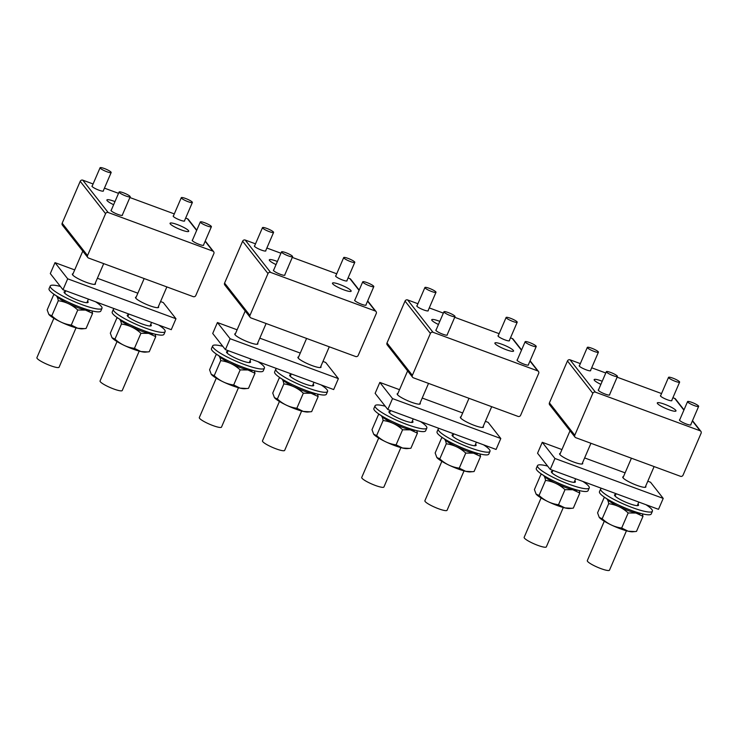 <?xml version="1.0" encoding="UTF-8"?>
<svg xmlns="http://www.w3.org/2000/svg" width="738" height="738" viewBox="0 0 738 738"><rect width="100%" height="100%" fill="white"/><g stroke="black" fill="none" stroke-linecap="round" stroke-linejoin="round"><path stroke-width="1.11" d="M673.619 408.575A10.166 1.734 23.3 0 0 663.619 403.898A10.166 1.734 23.3 0 0 657.3 402.911A10.166 1.734 23.3 0 0 659.661 405.291A10.166 1.734 23.3 0 0 669.661 409.977A10.166 1.734 23.3 0 0 675.98 410.955A10.166 1.734 23.3 0 0 673.619 408.575M684.015 409.83L675.51 398.99A2.011 1.891 141.9 0 0 674.716 398.419L672.899 397.745M661.552 393.557L617.125 377.183M605.778 372.994L591.692 367.801M580.345 363.622L570.05 359.821A2.011 1.891 141.9 0 0 567.457 360.974L549.413 402.874A2.011 1.891 141.9 0 0 549.635 404.775L575.003 437.117A2.011 1.891 141.9 0 0 575.806 437.699L680.473 476.296A2.011 1.891 141.9 0 0 683.056 475.134L701.1 433.243A2.011 1.891 141.9 0 0 700.076 430.761L595.409 392.164A2.011 1.891 141.9 0 0 592.826 393.317L574.782 435.217A2.011 1.891 141.9 0 0 575.003 437.117M602.217 381.251A10.166 1.734 23.3 0 0 594.145 379.627A10.166 1.734 23.3 0 0 596.507 381.998A10.166 1.734 23.3 0 0 600.87 384.369M612.503 387.902A10.166 1.734 23.3 0 0 612.826 387.671A10.166 1.734 23.3 0 0 612.771 387.275M598.527 389.812A6.236 1.061 23.3 0 0 598.241 389.978A6.236 1.061 23.3 0 0 598.38 390.384A6.236 1.061 23.3 0 0 604.422 393.788A6.236 1.061 23.3 0 0 609.699 394.913A6.236 1.061 23.3 0 0 609.625 394.59M679.744 419.756A6.236 1.061 23.3 0 0 679.449 419.922A6.236 1.061 23.3 0 0 679.587 420.328A6.236 1.061 23.3 0 0 685.63 423.732A6.236 1.061 23.3 0 0 690.906 424.857A6.236 1.061 23.3 0 0 690.833 424.534M579.505 365.559A6.236 1.061 23.3 0 0 579.219 365.725A6.236 1.061 23.3 0 0 579.348 366.131A6.236 1.061 23.3 0 0 585.4 369.526A6.236 1.061 23.3 0 0 590.677 370.661A6.236 1.061 23.3 0 0 590.594 370.328M660.713 395.494A6.236 1.061 23.3 0 0 660.427 395.669A6.236 1.061 23.3 0 0 660.556 396.066A6.236 1.061 23.3 0 0 666.608 399.47A6.236 1.061 23.3 0 0 671.884 400.605A6.236 1.061 23.3 0 0 671.801 400.273M563.297 507.495L546.332 546.876A12.076 2.057 -156.7 0 1 536.111 544.699A12.076 2.057 -156.7 0 1 524.414 538.113A12.076 2.057 -156.7 0 1 524.146 537.329L541.111 497.938M565.603 486.13A12.076 2.057 -156.7 0 1 555.041 481.582M626.451 530.779L609.496 570.17A12.076 2.057 -156.7 0 1 599.274 567.983A12.076 2.057 -156.7 0 1 587.577 561.397A12.076 2.057 -156.7 0 1 587.31 560.612L604.274 521.231M628.767 509.414A12.076 2.057 -156.7 0 1 618.204 504.866M641.008 513.491A19.068 3.256 -156.7 0 1 635.916 512.984A19.068 3.256 -156.7 0 1 618.241 506.323A19.068 3.256 -156.7 0 1 606.83 498.777M642.364 513.842L642.992 516.323L635.944 513.03L628.167 512.965L621.673 528.03L628.121 531.194L634.901 531.581L632.687 531.784A19.068 3.256 -156.7 0 1 628.075 531.194A19.068 3.256 -156.7 0 1 599.265 517.393A19.068 3.256 -156.7 0 1 599.247 517.375L597.577 512.845L604.062 497.772C606.516 497.643 608.057 499.617 608.702 503.685L602.208 518.759L599.228 517.347M628.167 512.965C622.577 507.772 616.092 504.681 608.702 503.685M605.077 497.643L604.062 497.772M642.992 516.323L636.497 531.397L634.901 531.581M621.673 528.03C614.284 527.033 607.798 523.943 602.208 518.759M577.845 490.207A19.068 3.256 -156.7 0 1 572.753 489.691A19.068 3.256 -156.7 0 1 555.087 483.039A19.068 3.256 -156.7 0 1 543.675 475.484M579.201 490.549L579.828 493.039L572.78 489.746L565.004 489.672L558.509 504.746L564.957 507.901L571.738 508.298L569.524 508.5A19.068 3.256 -156.7 0 1 564.911 507.91A19.068 3.256 -156.7 0 1 536.102 494.1A19.068 3.256 -156.7 0 1 536.083 494.082M545.539 480.392C544.893 476.333 543.352 474.359 540.908 474.479L534.413 489.552L536.074 494.063L539.054 495.466L545.539 480.392C552.928 481.397 559.422 484.488 565.004 489.672M541.913 474.359L540.908 474.479M579.828 493.039L573.334 508.113L571.738 508.298M558.509 504.746C551.12 503.75 544.635 500.65 539.054 495.466M613.379 373.594A6.042 1.033 -156.7 0 1 617.438 376.445A6.042 1.033 -156.7 0 1 610.409 374.517A6.042 1.033 -156.7 0 1 606.35 371.666A6.042 1.033 -156.7 0 1 613.379 373.594M694.587 403.529A6.042 1.033 -156.7 0 1 698.646 406.38A6.042 1.033 -156.7 0 1 691.617 404.461A6.042 1.033 -156.7 0 1 687.558 401.61A6.042 1.033 -156.7 0 1 694.587 403.529M594.348 349.332A6.042 1.033 -156.7 0 1 598.417 352.183A6.042 1.033 -156.7 0 1 591.387 350.255A6.042 1.033 -156.7 0 1 587.319 347.404A6.042 1.033 -156.7 0 1 594.348 349.332M675.556 379.277A6.042 1.033 -156.7 0 1 679.624 382.127A6.042 1.033 -156.7 0 1 672.595 380.199A6.042 1.033 -156.7 0 1 668.536 377.349A6.042 1.033 -156.7 0 1 675.556 379.277M257.654 343.161A12.583 2.149 -156.7 0 1 257.876 343.908A12.583 2.149 -156.7 0 1 247.23 341.639A12.583 2.149 -156.7 0 1 235.044 334.775A12.583 2.149 -156.7 0 1 234.767 333.963A12.583 2.149 -156.7 0 1 235.468 333.613M237.11 329.794L217.424 322.534L212.719 333.465L225.404 349.637L333.677 389.553L338.382 378.631L325.698 362.459L322.967 361.454M300.274 353.087L259.804 338.161M217.424 322.534L230.108 338.705L338.382 378.631M230.108 338.705L225.404 349.637M320.818 366.454A12.583 2.149 -156.7 0 1 321.039 367.201A12.583 2.149 -156.7 0 1 310.394 364.932A12.583 2.149 -156.7 0 1 298.207 358.068A12.583 2.149 -156.7 0 1 297.931 357.247A12.583 2.149 -156.7 0 1 298.632 356.897M238.457 387.727L221.501 427.108A12.076 2.057 -156.7 0 1 211.28 424.931A12.076 2.057 -156.7 0 1 199.583 418.345A12.076 2.057 -156.7 0 1 199.315 417.56L216.28 378.17M240.773 366.362A12.076 2.057 -156.7 0 1 230.21 361.804M253.014 370.439A19.068 3.256 -156.7 0 1 247.922 369.923A19.068 3.256 -156.7 0 1 230.256 363.262A19.068 3.256 -156.7 0 1 218.835 355.716M254.37 370.78L254.997 373.262L247.95 369.969L240.173 369.904L233.678 384.978L240.127 388.133L246.907 388.52L244.693 388.723A19.068 3.256 -156.7 0 1 240.081 388.133A19.068 3.256 -156.7 0 1 211.271 374.332A19.068 3.256 -156.7 0 1 211.252 374.314L209.583 369.784L216.068 354.71C218.522 354.591 220.062 356.555 220.708 360.624L214.214 375.697L211.271 374.332M240.173 369.904C234.583 364.71 228.097 361.62 220.708 360.624M217.083 354.581L216.068 354.71M254.997 373.262L248.503 388.336L246.907 388.52M233.678 384.978C226.289 383.972 219.804 380.882 214.214 375.697M301.621 411.011L284.656 450.401A12.076 2.057 -156.7 0 1 274.444 448.215A12.076 2.057 -156.7 0 1 262.737 441.628A12.076 2.057 -156.7 0 1 262.479 440.844L279.444 401.454M303.936 389.646A12.076 2.057 -156.7 0 1 293.373 385.098M316.178 393.723A19.068 3.256 -156.7 0 1 311.085 393.216A19.068 3.256 -156.7 0 1 293.41 386.555A19.068 3.256 -156.7 0 1 281.999 379.009M317.534 394.064L318.161 396.555L311.104 393.262L303.336 393.188L296.842 408.262L303.29 411.417L310.071 411.813L307.847 412.016A19.068 3.256 -156.7 0 1 303.244 411.426A19.068 3.256 -156.7 0 1 274.435 397.625A19.068 3.256 -156.7 0 1 274.416 397.597L272.746 393.068L279.232 378.004C281.685 377.874 283.226 379.849 283.872 383.908L277.377 398.981L274.435 397.625M303.336 393.188C297.746 388.004 291.261 384.913 283.872 383.908M280.237 377.874L279.232 378.004M318.161 396.555L311.667 411.629L310.071 411.813M296.842 408.262C289.453 407.265 282.968 404.175 277.377 398.981M348.788 288.807A10.166 1.734 23.3 0 0 338.788 284.121A10.166 1.734 23.3 0 0 332.469 283.143A10.166 1.734 23.3 0 0 334.831 285.523A10.166 1.734 23.3 0 0 344.831 290.2A10.166 1.734 23.3 0 0 351.15 291.187A10.166 1.734 23.3 0 0 348.788 288.807M359.185 290.062L350.679 279.222A2.011 1.891 141.9 0 0 349.886 278.641L348.059 277.977M336.722 273.789L292.285 257.405M280.938 253.226L266.852 248.033M255.505 243.844L245.21 240.053A2.011 1.891 141.9 0 0 242.627 241.206L224.583 283.097A2.011 1.891 141.9 0 0 224.804 285.006L250.173 317.349A2.011 1.891 141.9 0 0 250.966 317.93L355.642 356.519A2.011 1.891 141.9 0 0 358.225 355.365L376.269 313.475A2.011 1.891 141.9 0 0 375.245 310.984L270.578 272.396A2.011 1.891 141.9 0 0 267.986 273.549L249.951 315.44A2.011 1.891 141.9 0 0 250.173 317.349M277.387 261.483A10.166 1.734 23.3 0 0 269.305 259.85A10.166 1.734 23.3 0 0 271.667 262.23A10.166 1.734 23.3 0 0 276.04 264.601M287.672 268.134A10.166 1.734 23.3 0 0 287.986 267.894A10.166 1.734 23.3 0 0 287.94 267.507M273.697 270.043A6.236 1.061 23.3 0 0 273.411 270.209A6.236 1.061 23.3 0 0 273.549 270.615A6.236 1.061 23.3 0 0 279.591 274.019A6.236 1.061 23.3 0 0 284.868 275.145A6.236 1.061 23.3 0 0 284.794 274.822M354.904 299.988A6.236 1.061 23.3 0 0 354.618 300.154A6.236 1.061 23.3 0 0 354.757 300.56A6.236 1.061 23.3 0 0 360.799 303.955A6.236 1.061 23.3 0 0 366.076 305.089A6.236 1.061 23.3 0 0 366.002 304.757M254.675 245.782A6.236 1.061 23.3 0 0 254.389 245.948A6.236 1.061 23.3 0 0 254.518 246.354A6.236 1.061 23.3 0 0 260.56 249.758A6.236 1.061 23.3 0 0 265.846 250.883A6.236 1.061 23.3 0 0 265.763 250.56M335.882 275.726A6.236 1.061 23.3 0 0 335.596 275.892A6.236 1.061 23.3 0 0 335.725 276.298A6.236 1.061 23.3 0 0 341.768 279.702A6.236 1.061 23.3 0 0 347.054 280.827A6.236 1.061 23.3 0 0 346.971 280.505M288.54 253.817A6.042 1.033 -156.7 0 1 292.608 256.667A6.042 1.033 -156.7 0 1 285.578 254.739A6.042 1.033 -156.7 0 1 281.519 251.889A6.042 1.033 -156.7 0 1 288.54 253.817M369.756 283.761A6.042 1.033 -156.7 0 1 373.815 286.612A6.042 1.033 -156.7 0 1 366.786 284.684A6.042 1.033 -156.7 0 1 362.727 281.833A6.042 1.033 -156.7 0 1 369.756 283.761M350.725 259.508A6.042 1.033 -156.7 0 1 354.793 262.359A6.042 1.033 -156.7 0 1 347.764 260.431A6.042 1.033 -156.7 0 1 343.696 257.58A6.042 1.033 -156.7 0 1 350.725 259.508M269.518 229.564A6.042 1.033 -156.7 0 1 273.586 232.415A6.042 1.033 -156.7 0 1 266.556 230.487A6.042 1.033 -156.7 0 1 262.488 227.636A6.042 1.033 -156.7 0 1 269.518 229.564M257.949 361.629A28.173 4.806 -156.7 0 1 264.416 368.17L263.235 370.9A28.173 4.806 -156.7 0 1 262.368 371.555A28.173 4.806 -156.7 0 1 232.922 363.059A28.173 4.806 -156.7 0 1 211.474 348.613L212.655 345.882A28.173 4.806 -156.7 0 1 213.522 345.236A28.173 4.806 -156.7 0 1 222.811 346.334M264.416 368.17A28.173 4.806 -156.7 0 1 263.54 368.815A28.173 4.806 -156.7 0 1 234.103 360.329A28.173 4.806 -156.7 0 1 212.655 345.882M249.961 361.011A13.081 2.232 -156.7 0 1 250.551 362.201A13.081 2.232 -156.7 0 1 250.145 362.506A13.081 2.232 -156.7 0 1 236.474 358.557A13.081 2.232 -156.7 0 1 226.52 351.851A13.081 2.232 -156.7 0 1 226.926 351.546A13.081 2.232 -156.7 0 1 227.784 351.463M321.104 384.922A28.173 4.806 -156.7 0 1 327.571 391.463L326.399 394.193A28.173 4.806 -156.7 0 1 325.532 394.839A28.173 4.806 -156.7 0 1 296.086 386.352A28.173 4.806 -156.7 0 1 274.637 371.906L275.818 369.166A28.173 4.806 -156.7 0 1 276.658 368.53M327.571 391.463A28.173 4.806 -156.7 0 1 326.703 392.109A28.173 4.806 -156.7 0 1 297.266 383.622A28.173 4.806 -156.7 0 1 275.818 369.166M313.124 384.304A13.081 2.232 -156.7 0 1 313.705 385.485A13.081 2.232 -156.7 0 1 313.309 385.789A13.081 2.232 -156.7 0 1 299.637 381.85A13.081 2.232 -156.7 0 1 289.683 375.144A13.081 2.232 -156.7 0 1 290.08 374.839A13.081 2.232 -156.7 0 1 290.947 374.747M400.872 447.606L383.917 486.997A12.076 2.057 -156.7 0 1 373.696 484.811A12.076 2.057 -156.7 0 1 361.998 478.224A12.076 2.057 -156.7 0 1 361.731 477.44L378.695 438.058M403.188 426.241A12.076 2.057 -156.7 0 1 392.625 421.693M415.429 430.319A19.068 3.256 -156.7 0 1 410.337 429.811A19.068 3.256 -156.7 0 1 392.671 423.151A19.068 3.256 -156.7 0 1 381.26 415.605M416.786 430.66L417.413 433.151L410.365 429.857L402.588 429.784L396.094 444.857L402.542 448.012L409.322 448.409L407.108 448.612A19.068 3.256 -156.7 0 1 402.496 448.021A19.068 3.256 -156.7 0 1 373.686 434.221A19.068 3.256 -156.7 0 1 373.668 434.193L371.998 429.673L378.483 414.599C380.937 414.47 382.478 416.444 383.123 420.512L376.638 435.586L373.686 434.221M402.588 429.784C396.998 424.599 390.513 421.509 383.123 420.512M379.498 414.47L378.483 414.599M417.413 433.151L410.918 448.224L409.322 448.409M396.094 444.857C388.705 443.861 382.219 440.771 376.638 435.586M464.036 470.899L447.071 510.281A12.076 2.057 -156.7 0 1 436.859 508.104A12.076 2.057 -156.7 0 1 425.153 501.517A12.076 2.057 -156.7 0 1 424.894 500.733L441.859 461.342M466.351 449.534A12.076 2.057 -156.7 0 1 455.789 444.986M478.593 453.612A19.068 3.256 -156.7 0 1 473.501 453.095A19.068 3.256 -156.7 0 1 455.826 446.444A19.068 3.256 -156.7 0 1 444.414 438.889M479.949 453.953L480.576 456.444L473.519 453.15L465.752 453.077L459.257 468.15L465.706 471.305L472.486 471.702L470.272 471.896A19.068 3.256 -156.7 0 1 465.66 471.314A19.068 3.256 -156.7 0 1 436.85 457.505A19.068 3.256 -156.7 0 1 436.831 457.486M446.287 443.796C445.641 439.728 444.101 437.763 441.647 437.883L435.162 452.957L436.813 457.468L439.793 458.87L446.287 443.796C453.676 444.793 460.161 447.892 465.752 453.077M442.662 437.763L441.647 437.883M480.576 456.444L474.082 471.517L472.486 471.702M459.257 468.15C451.868 467.154 445.383 464.054 439.793 458.87M511.203 348.696A10.166 1.734 23.3 0 0 501.203 344.009A10.166 1.734 23.3 0 0 494.884 343.022A10.166 1.734 23.3 0 0 497.246 345.402A10.166 1.734 23.3 0 0 507.246 350.089A10.166 1.734 23.3 0 0 513.565 351.076A10.166 1.734 23.3 0 0 511.203 348.696M521.6 349.95L513.095 339.111A2.011 1.891 141.9 0 0 512.301 338.53L510.484 337.856M499.137 333.677L454.7 317.294M443.353 313.115L429.276 307.912M417.929 303.733L407.625 299.932A2.011 1.891 141.9 0 0 405.042 301.095L386.998 342.986A2.011 1.891 141.9 0 0 387.219 344.895L412.588 377.238A2.011 1.891 141.9 0 0 413.381 377.81L518.058 416.407A2.011 1.891 141.9 0 0 520.641 415.254L538.685 373.363A2.011 1.891 141.9 0 0 537.661 370.873L432.994 332.275A2.011 1.891 141.9 0 0 430.411 333.438L412.367 375.328A2.011 1.891 141.9 0 0 412.588 377.238M439.802 321.371A10.166 1.734 23.3 0 0 431.73 319.739A10.166 1.734 23.3 0 0 434.092 322.119A10.166 1.734 23.3 0 0 438.455 324.489M450.088 328.023A10.166 1.734 23.3 0 0 450.411 327.783A10.166 1.734 23.3 0 0 450.355 327.386M436.112 329.923A6.236 1.061 23.3 0 0 435.826 330.098A6.236 1.061 23.3 0 0 435.964 330.495A6.236 1.061 23.3 0 0 442.007 333.899A6.236 1.061 23.3 0 0 447.283 335.034A6.236 1.061 23.3 0 0 447.21 334.701M517.32 359.867A6.236 1.061 23.3 0 0 517.034 360.033A6.236 1.061 23.3 0 0 517.172 360.439A6.236 1.061 23.3 0 0 523.214 363.843A6.236 1.061 23.3 0 0 528.491 364.969A6.236 1.061 23.3 0 0 528.417 364.646M417.09 305.67A6.236 1.061 23.3 0 0 416.804 305.836A6.236 1.061 23.3 0 0 416.933 306.242A6.236 1.061 23.3 0 0 422.985 309.646A6.236 1.061 23.3 0 0 428.261 310.772A6.236 1.061 23.3 0 0 428.178 310.449M498.298 335.615A6.236 1.061 23.3 0 0 498.012 335.781A6.236 1.061 23.3 0 0 498.141 336.187A6.236 1.061 23.3 0 0 504.192 339.591A6.236 1.061 23.3 0 0 509.469 340.716A6.236 1.061 23.3 0 0 509.386 340.393M450.964 313.705A6.042 1.033 -156.7 0 1 455.023 316.556A6.042 1.033 -156.7 0 1 447.994 314.628A6.042 1.033 -156.7 0 1 443.935 311.777A6.042 1.033 -156.7 0 1 450.964 313.705M532.172 343.65A6.042 1.033 -156.7 0 1 536.231 346.5A6.042 1.033 -156.7 0 1 529.201 344.572A6.042 1.033 -156.7 0 1 525.142 341.722A6.042 1.033 -156.7 0 1 532.172 343.65M513.141 319.388A6.042 1.033 -156.7 0 1 517.209 322.238A6.042 1.033 -156.7 0 1 510.179 320.31A6.042 1.033 -156.7 0 1 506.111 317.46A6.042 1.033 -156.7 0 1 513.141 319.388M431.933 289.444A6.042 1.033 -156.7 0 1 436.001 292.294A6.042 1.033 -156.7 0 1 428.972 290.375A6.042 1.033 -156.7 0 1 424.904 287.525A6.042 1.033 -156.7 0 1 431.933 289.444M420.365 421.518A28.173 4.806 -156.7 0 1 426.832 428.058L425.651 430.789A28.173 4.806 -156.7 0 1 424.784 431.435A28.173 4.806 -156.7 0 1 395.337 422.948A28.173 4.806 -156.7 0 1 373.889 408.501L375.07 405.762A28.173 4.806 -156.7 0 1 375.937 405.116A28.173 4.806 -156.7 0 1 385.227 406.214M426.832 428.058A28.173 4.806 -156.7 0 1 425.955 428.704A28.173 4.806 -156.7 0 1 396.518 420.217A28.173 4.806 -156.7 0 1 375.07 405.762M412.376 420.9A13.081 2.232 -156.7 0 1 412.966 422.09A13.081 2.232 -156.7 0 1 412.56 422.385A13.081 2.232 -156.7 0 1 398.889 418.446A13.081 2.232 -156.7 0 1 388.935 411.739A13.081 2.232 -156.7 0 1 389.341 411.435A13.081 2.232 -156.7 0 1 390.199 411.343M582.78 481.407A28.173 4.806 -156.7 0 1 589.247 487.938L588.066 490.678A28.173 4.806 -156.7 0 1 587.199 491.324A28.173 4.806 -156.7 0 1 557.753 482.836A28.173 4.806 -156.7 0 1 536.305 468.381L537.485 465.65A28.173 4.806 -156.7 0 1 538.353 465.005A28.173 4.806 -156.7 0 1 547.642 466.102M589.247 487.938A28.173 4.806 -156.7 0 1 588.37 488.593A28.173 4.806 -156.7 0 1 558.934 480.097A28.173 4.806 -156.7 0 1 537.485 465.65M574.791 480.789A13.081 2.232 -156.7 0 1 575.382 481.969A13.081 2.232 -156.7 0 1 574.976 482.274A13.081 2.232 -156.7 0 1 561.304 478.335A13.081 2.232 -156.7 0 1 551.351 471.619A13.081 2.232 -156.7 0 1 551.756 471.324A13.081 2.232 -156.7 0 1 552.614 471.231M483.519 444.811A28.173 4.806 -156.7 0 1 489.986 451.342L488.814 454.073A28.173 4.806 -156.7 0 1 487.947 454.728A28.173 4.806 -156.7 0 1 458.501 446.232A28.173 4.806 -156.7 0 1 437.053 431.785L438.234 429.055A28.173 4.806 -156.7 0 1 439.073 428.418M489.986 451.342A28.173 4.806 -156.7 0 1 489.119 451.997A28.173 4.806 -156.7 0 1 459.682 443.501A28.173 4.806 -156.7 0 1 438.234 429.055M475.54 444.184A13.081 2.232 -156.7 0 1 476.13 445.374A13.081 2.232 -156.7 0 1 475.724 445.678A13.081 2.232 -156.7 0 1 462.053 441.73A13.081 2.232 -156.7 0 1 452.099 435.023A13.081 2.232 -156.7 0 1 452.495 434.728A13.081 2.232 -156.7 0 1 453.363 434.636M645.944 504.691A28.173 4.806 -156.7 0 1 652.401 511.231L651.23 513.962A28.173 4.806 -156.7 0 1 650.362 514.607A28.173 4.806 -156.7 0 1 620.916 506.12A28.173 4.806 -156.7 0 1 599.468 491.674L600.649 488.943A28.173 4.806 -156.7 0 1 601.488 488.307M652.401 511.231A28.173 4.806 -156.7 0 1 651.534 511.877A28.173 4.806 -156.7 0 1 622.097 503.39A28.173 4.806 -156.7 0 1 600.649 488.943M637.955 504.072A13.081 2.232 -156.7 0 1 638.545 505.262A13.081 2.232 -156.7 0 1 638.139 505.558A13.081 2.232 -156.7 0 1 624.468 501.619A13.081 2.232 -156.7 0 1 614.514 494.912A13.081 2.232 -156.7 0 1 614.911 494.608A13.081 2.232 -156.7 0 1 615.778 494.525M582.485 462.929A12.583 2.149 -156.7 0 1 582.706 463.685A12.583 2.149 -156.7 0 1 572.061 461.407A12.583 2.149 -156.7 0 1 559.874 454.553A12.583 2.149 -156.7 0 1 559.598 453.732A12.583 2.149 -156.7 0 1 560.299 453.381M561.941 449.562L542.255 442.302L537.55 453.233L550.234 469.405L658.508 509.331L663.213 498.399L650.529 482.228L647.798 481.222M625.104 472.855L584.634 457.929M542.255 442.302L554.939 458.473L663.213 498.399M554.939 458.473L550.234 469.405M645.649 486.222A12.583 2.149 -156.7 0 1 645.87 486.969A12.583 2.149 -156.7 0 1 635.224 484.7A12.583 2.149 -156.7 0 1 623.038 477.837A12.583 2.149 -156.7 0 1 622.761 477.025A12.583 2.149 -156.7 0 1 623.462 476.665M420.07 403.049A12.583 2.149 -156.7 0 1 420.291 403.797A12.583 2.149 -156.7 0 1 409.645 401.527A12.583 2.149 -156.7 0 1 397.459 394.664A12.583 2.149 -156.7 0 1 397.182 393.843A12.583 2.149 -156.7 0 1 397.883 393.492M399.526 389.682L379.839 382.422L375.135 393.345L387.819 409.516L496.093 449.442L500.798 438.51L488.113 422.339L485.383 421.333M462.689 412.966L422.219 398.05M379.839 382.422L392.524 398.594L500.798 438.51M392.524 398.594L387.819 409.516M483.233 426.333A12.583 2.149 -156.7 0 1 483.455 427.09A12.583 2.149 -156.7 0 1 472.809 424.811A12.583 2.149 -156.7 0 1 460.623 417.957A12.583 2.149 -156.7 0 1 460.346 417.136A12.583 2.149 -156.7 0 1 461.047 416.786M186.373 228.918A10.166 1.734 23.3 0 0 176.373 224.241A10.166 1.734 23.3 0 0 170.054 223.254A10.166 1.734 23.3 0 0 172.415 225.634A10.166 1.734 23.3 0 0 182.415 230.321A10.166 1.734 23.3 0 0 188.734 231.298A10.166 1.734 23.3 0 0 186.373 228.918M196.769 230.173L188.264 219.334A2.011 1.891 141.9 0 0 187.461 218.762L185.644 218.088M174.297 213.9L129.87 197.526M118.523 193.338L104.436 188.144M93.089 183.965L82.794 180.164A2.011 1.891 141.9 0 0 80.211 181.317L62.167 223.217A2.011 1.891 141.9 0 0 62.389 225.118L87.757 257.461A2.011 1.891 141.9 0 0 88.551 258.042L193.218 296.639A2.011 1.891 141.9 0 0 195.81 295.477L213.854 253.586A2.011 1.891 141.9 0 0 212.83 251.104L108.163 212.507A2.011 1.891 141.9 0 0 105.571 213.66L87.536 255.56A2.011 1.891 141.9 0 0 87.757 257.461M114.971 201.594A10.166 1.734 23.3 0 0 106.89 199.97A10.166 1.734 23.3 0 0 109.252 202.341A10.166 1.734 23.3 0 0 113.624 204.712M125.257 208.245A10.166 1.734 23.3 0 0 125.571 208.015A10.166 1.734 23.3 0 0 125.525 207.618M111.281 210.155A6.236 1.061 23.3 0 0 110.995 210.321A6.236 1.061 23.3 0 0 111.124 210.727A6.236 1.061 23.3 0 0 117.176 214.131A6.236 1.061 23.3 0 0 122.453 215.256A6.236 1.061 23.3 0 0 122.379 214.933M192.489 240.099A6.236 1.061 23.3 0 0 192.203 240.265A6.236 1.061 23.3 0 0 192.341 240.671A6.236 1.061 23.3 0 0 198.384 244.075A6.236 1.061 23.3 0 0 203.66 245.201A6.236 1.061 23.3 0 0 203.587 244.878M92.259 185.902A6.236 1.061 23.3 0 0 91.964 186.068A6.236 1.061 23.3 0 0 92.102 186.474A6.236 1.061 23.3 0 0 98.145 189.878A6.236 1.061 23.3 0 0 103.431 191.004A6.236 1.061 23.3 0 0 103.348 190.672M173.467 215.837A6.236 1.061 23.3 0 0 173.172 216.013A6.236 1.061 23.3 0 0 173.31 216.409A6.236 1.061 23.3 0 0 179.352 219.813A6.236 1.061 23.3 0 0 184.638 220.948A6.236 1.061 23.3 0 0 184.555 220.616M153.762 333.834A19.068 3.256 -156.7 0 1 148.67 333.327A19.068 3.256 -156.7 0 1 130.995 326.666A19.068 3.256 -156.7 0 1 119.584 319.12M141.521 329.757A12.076 2.057 -156.7 0 1 130.958 325.209M155.118 334.185L155.746 336.666L148.689 333.373L140.921 333.308L134.427 348.373L140.875 351.537L147.655 351.925L145.432 352.127A19.068 3.256 -156.7 0 1 140.829 351.537A19.068 3.256 -156.7 0 1 112.019 337.736A19.068 3.256 -156.7 0 1 112.001 337.718M121.456 324.028C120.811 319.96 119.261 317.986 116.816 318.115L110.322 333.189L111.982 337.69L114.962 339.102L121.456 324.028C128.846 325.024 135.331 328.115 140.921 333.308M117.822 317.986L116.816 318.115M155.746 336.666L149.251 351.74L147.655 351.925M134.427 348.373C127.037 347.377 120.552 344.286 114.962 339.102M139.205 351.122L122.24 390.513A12.076 2.057 -156.7 0 1 112.019 388.326A12.076 2.057 -156.7 0 1 100.322 381.74A12.076 2.057 -156.7 0 1 100.064 380.956L117.028 341.574M90.599 310.55A19.068 3.256 -156.7 0 1 85.507 310.034A19.068 3.256 -156.7 0 1 67.831 303.383A19.068 3.256 -156.7 0 1 56.42 295.827M78.357 306.473A12.076 2.057 -156.7 0 1 67.795 301.925M91.955 310.892L92.582 313.382L85.534 310.089L77.758 310.015L71.263 325.089L77.711 328.244L84.492 328.641L82.278 328.844A19.068 3.256 -156.7 0 1 77.665 328.253A19.068 3.256 -156.7 0 1 48.856 314.443A19.068 3.256 -156.7 0 1 48.837 314.425L47.167 309.895L53.653 294.822C56.106 294.702 57.647 296.676 58.293 300.735L51.798 315.809L48.819 314.406M77.758 310.015C72.167 304.831 65.682 301.741 58.293 300.735M54.667 294.702L53.653 294.822M92.582 313.382L86.088 328.456L84.492 328.641M71.263 325.089C63.874 324.093 57.389 320.993 51.798 315.809M76.042 327.838L59.086 367.22A12.076 2.057 -156.7 0 1 48.865 365.042A12.076 2.057 -156.7 0 1 37.168 358.456A12.076 2.057 -156.7 0 1 36.9 357.672L53.865 318.281M126.124 193.937A6.042 1.033 -156.7 0 1 130.192 196.788A6.042 1.033 -156.7 0 1 123.163 194.86A6.042 1.033 -156.7 0 1 119.104 192.009A6.042 1.033 -156.7 0 1 126.124 193.937M207.332 223.872A6.042 1.033 -156.7 0 1 211.4 226.723A6.042 1.033 -156.7 0 1 204.371 224.804A6.042 1.033 -156.7 0 1 200.312 221.953A6.042 1.033 -156.7 0 1 207.332 223.872M107.102 169.675A6.042 1.033 -156.7 0 1 111.17 172.526A6.042 1.033 -156.7 0 1 104.141 170.598A6.042 1.033 -156.7 0 1 100.073 167.747A6.042 1.033 -156.7 0 1 107.102 169.675M188.31 199.62A6.042 1.033 -156.7 0 1 192.378 202.47A6.042 1.033 -156.7 0 1 185.349 200.542A6.042 1.033 -156.7 0 1 181.28 197.692A6.042 1.033 -156.7 0 1 188.31 199.62M158.688 325.034A28.173 4.806 -156.7 0 1 165.155 331.574L163.984 334.305A28.173 4.806 -156.7 0 1 163.107 334.951A28.173 4.806 -156.7 0 1 133.67 326.464A28.173 4.806 -156.7 0 1 112.222 312.017L113.403 309.287A28.173 4.806 -156.7 0 1 114.233 308.65M165.155 331.574A28.173 4.806 -156.7 0 1 164.288 332.22A28.173 4.806 -156.7 0 1 134.851 323.733A28.173 4.806 -156.7 0 1 113.403 309.287M150.709 324.416A13.081 2.232 -156.7 0 1 151.29 325.606A13.081 2.232 -156.7 0 1 150.893 325.901A13.081 2.232 -156.7 0 1 137.222 321.962A13.081 2.232 -156.7 0 1 127.259 315.255A13.081 2.232 -156.7 0 1 127.665 314.951A13.081 2.232 -156.7 0 1 128.523 314.868M95.534 301.75A28.173 4.806 -156.7 0 1 101.992 308.281L100.82 311.021A28.173 4.806 -156.7 0 1 99.953 311.667A28.173 4.806 -156.7 0 1 70.507 303.18A28.173 4.806 -156.7 0 1 49.059 288.724L50.239 285.993A28.173 4.806 -156.7 0 1 51.106 285.348A28.173 4.806 -156.7 0 1 60.396 286.445M101.992 308.281A28.173 4.806 -156.7 0 1 101.124 308.936A28.173 4.806 -156.7 0 1 71.687 300.44A28.173 4.806 -156.7 0 1 50.239 285.993M87.545 301.132A13.081 2.232 -156.7 0 1 88.136 302.312A13.081 2.232 -156.7 0 1 87.73 302.617A13.081 2.232 -156.7 0 1 74.058 298.678A13.081 2.232 -156.7 0 1 64.105 291.962A13.081 2.232 -156.7 0 1 64.501 291.667A13.081 2.232 -156.7 0 1 65.368 291.575M95.239 283.272A12.583 2.149 -156.7 0 1 95.46 284.029A12.583 2.149 -156.7 0 1 84.815 281.75A12.583 2.149 -156.7 0 1 72.628 274.896A12.583 2.149 -156.7 0 1 72.352 274.075A12.583 2.149 -156.7 0 1 73.053 273.724M74.695 269.905L55.009 262.645L50.304 273.577L62.988 289.748L171.262 329.674L175.967 318.742L163.282 302.571L160.552 301.565M137.858 293.198L97.388 278.272M55.009 262.645L67.693 278.816L175.967 318.742M67.693 278.816L62.988 289.748M158.393 306.565A12.583 2.149 -156.7 0 1 158.624 307.312A12.583 2.149 -156.7 0 1 147.978 305.043A12.583 2.149 -156.7 0 1 135.792 298.18A12.583 2.149 -156.7 0 1 135.515 297.368A12.583 2.149 -156.7 0 1 136.216 297.008M570.05 359.821L595.409 392.164M674.716 398.419L683.895 410.116M692.382 420.937L700.076 430.761M567.457 360.974L592.826 393.317M549.413 402.874L574.782 435.217M245.21 240.053L270.578 272.396M349.886 278.641L359.055 290.348M367.542 301.169L375.245 310.984M242.627 241.206L267.986 273.549M224.583 283.097L249.951 315.44M407.625 299.932L432.994 332.275M512.301 338.53L521.471 350.227M529.958 361.057L537.661 370.873M405.042 301.095L430.411 333.438M386.998 342.986L412.367 375.328M82.794 180.164L108.163 212.507M187.461 218.762L196.64 230.459M205.127 241.28L212.83 251.104M80.211 181.317L105.571 213.66M62.167 223.217L87.536 255.56M692.502 420.651L700.879 431.333M570.031 430.78L559.828 454.488M552.965 470.41L551.932 472.809M590.944 443.28L582.005 464.036M575.658 478.777L574.118 482.366M631.414 458.206L622.992 477.772M616.129 493.704L615.095 496.102M654.108 466.573L645.169 487.329M638.822 502.071L637.281 505.65M617.438 376.445L609.413 395.079M606.35 371.666L598.315 390.31M698.646 406.38L690.62 425.023M687.558 401.61L679.532 420.245M598.417 352.183L590.382 370.827M587.319 347.404L579.293 366.048M679.624 382.127L671.589 400.771M668.536 377.349L660.501 395.992M245.201 311.012L234.998 334.711M228.134 350.642L227.101 353.041M266.114 323.512L257.175 344.268M250.828 359.009L249.287 362.589M306.584 338.438L298.152 358.004M291.298 373.926L290.265 376.325M329.277 346.805L320.338 367.552M313.991 382.293L312.442 385.882M367.672 300.883L376.048 311.565M292.608 256.667L284.582 275.311M281.519 251.889L273.484 270.532M373.815 286.612L365.79 305.255M362.727 281.833L354.692 300.477M354.793 262.359L346.759 280.994M343.696 257.58L335.67 276.224M273.586 232.415L265.551 251.058M262.488 227.636L254.462 246.28M407.616 370.9L397.413 394.599M390.55 410.531L389.516 412.92M428.529 383.4L419.59 404.147M413.243 418.898L411.703 422.477M468.999 398.317L460.567 417.883M453.713 433.815L452.68 436.213M491.692 406.684L482.753 427.44M476.407 442.182L474.866 445.761M530.087 360.771L538.463 371.454M455.023 316.556L446.997 335.2M443.935 311.777L435.9 330.421M536.231 346.5L528.205 365.144M525.142 341.722L517.107 360.365M517.209 322.238L509.174 340.882M506.111 317.46L498.085 336.104M436.001 292.294L427.966 310.938M424.904 287.525L416.878 306.159M205.256 240.994L213.633 251.676M144.168 278.549L135.737 298.115M128.882 314.047L127.849 316.445M166.862 286.916L157.923 307.672M151.576 322.414L150.026 325.993M82.785 251.123L72.582 274.831M65.719 290.754L64.686 293.152M103.698 263.623L94.759 284.379M88.412 299.121L86.872 302.709M130.192 196.788L122.167 215.422M119.104 192.009L111.069 210.653M211.4 226.723L203.374 245.367M200.312 221.953L192.277 240.588M111.17 172.526L103.135 191.17M100.073 167.747L92.047 186.391M192.378 202.47L184.343 221.114M181.28 197.692L173.255 216.335"/></g></svg>
